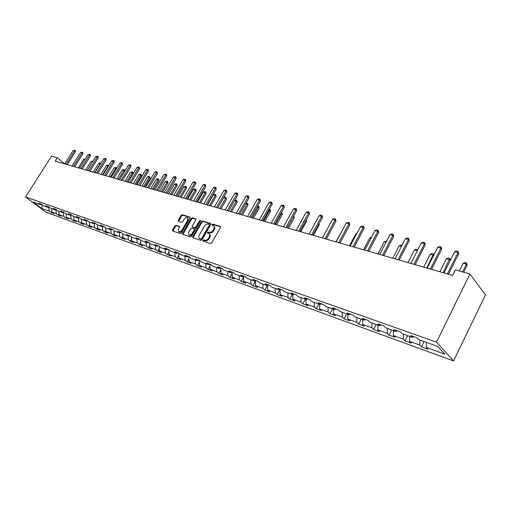 <?xml version="1.0" encoding="UTF-8"?>
<svg xmlns="http://www.w3.org/2000/svg" width="511" height="511" viewBox="0 0 511 511"><rect width="100%" height="100%" fill="white"/><g stroke="black" fill="none" stroke-linecap="round" stroke-linejoin="round"><path stroke-width="0.77" d="M203.001 240.368L203.059 241.09L210.455 243.549L211.643 242.917L220.477 227.491L220.267 226.424L212.895 224.157L212.078 224.597L212.135 225.3L213.541 225.798C214.454 226.507 214.543 227.58 213.815 229.03L213.081 230.308C212.001 231.911 210.743 232.588 209.312 232.326L208.373 232.026L207.549 232.467L207.607 233.176L208.986 233.674C209.912 234.389 210.002 235.482 209.267 236.951L208.526 238.228C207.44 239.844 206.189 240.515 204.764 240.24L203.819 239.927L203.001 240.368M209.389 234.038L209.542 234.172C210.468 234.888 210.558 235.973 209.823 237.443L209.082 238.72C208.003 240.336 206.744 241 205.32 240.732L204.381 240.419L203.448 241.224M220.624 226.871L213.445 224.655L212.519 225.434M213.949 226.175L214.09 226.303C215.003 227.005 215.093 228.085 214.365 229.528L213.63 230.8C212.55 232.409 211.292 233.08 209.868 232.818L208.922 232.518L207.996 233.31M176.078 225.268L174.96 225.875L172.539 230.007L172.603 230.991L180.255 233.54L181.386 232.927L190.047 218.088L189.977 217.118L182.261 214.722L181.143 215.335L178.237 220.292L178.301 221.263L181.629 222.336L182.753 221.723L184.196 219.245C185.231 217.788 186.33 217.284 187.492 217.724L187.658 220.33L181.961 230.084C180.932 231.54 179.846 232.051 178.69 231.611L178.518 228.96L179.463 227.338L179.399 226.354L176.078 225.268L176.634 225.747L175.522 226.36L172.948 231.119M436.49 342.14L469.928 274.017L455.39 269.917L452.663 275.416L55.182 161.195L57.334 157.803L51.534 156.168L25.55 196.952L436.49 342.14L453.564 360.926L45.952 212.18L25.55 196.952M192.749 236.676L192.928 237.743L200.868 240.374L202.037 239.748L210.819 224.508L210.736 223.505L202.624 220.995L201.475 221.621L192.749 236.676L193.311 237.168L193.158 237.819M190.437 236.912L182.689 234.345L182.523 233.303L191.184 218.44L192.321 217.82L195.751 218.893L195.822 219.871L192.302 225.919L192.372 226.91L194.697 227.663L195.847 227.044L199.514 220.72L200.395 220.318L200.446 221.008L191.587 236.293L190.437 236.912M51.854 211.465L51.164 212.563L53.911 213.56L51.911 212.065L56.351 213.668L58.35 215.176L61.148 216.191L59.155 214.677L63.683 216.319L65.683 217.833L68.544 218.874L66.545 217.354L71.17 219.027L73.169 220.548L76.094 221.608L74.089 220.081L78.815 221.793L80.821 223.326L83.804 224.406L81.798 222.873L86.627 224.616L88.633 226.156L91.68 227.267L89.674 225.715L94.605 227.504L96.617 229.056L99.734 230.186L97.722 228.628L102.762 230.448L104.774 232.013L107.962 233.169L105.949 231.604L111.104 233.47L113.116 235.041L116.374 236.223L114.362 234.645L119.631 236.548L121.644 238.132L124.971 239.34L122.959 237.756L128.35 239.704L130.362 241.294L133.767 242.533L131.755 240.936L137.274 242.929L139.286 244.533L142.767 245.797L140.761 244.194L146.401 246.232L148.414 247.841L151.978 249.138L149.972 247.522L155.746 249.611L157.758 251.233L161.406 252.555L159.4 250.933L165.315 253.073L167.321 254.702L171.064 256.056L169.058 254.427L175.12 256.618L177.119 258.253L180.951 259.645L178.952 258.004L185.154 260.246L187.154 261.894L191.082 263.318L189.083 261.664L195.445 263.97L197.438 265.624L201.462 267.087L199.469 265.42L205.99 267.783L207.977 269.45L212.103 270.945L210.117 269.271L216.805 271.692L218.785 273.372L223.02 274.905L221.039 273.225L227.9 275.704L229.873 277.39L234.21 278.968L232.243 277.275L239.282 279.817L241.243 281.516L245.702 283.132L243.734 281.433L250.965 284.046L252.919 285.751L257.487 287.406L255.538 285.7L262.954 288.383L264.902 290.095L269.597 291.8L267.655 290.082L275.276 292.835L277.211 294.56L282.034 296.31L280.105 294.579L287.936 297.415L289.852 299.146L294.809 300.947L292.899 299.21L300.947 302.116L302.851 303.86L307.941 305.712L306.044 303.962L314.322 306.958L316.213 308.708L321.451 310.611L319.573 308.855L328.088 311.934L329.953 313.697L335.344 315.651L333.485 313.888L342.249 317.056L344.101 318.826L349.645 320.838L347.806 319.062L356.831 322.326L358.658 324.108L364.369 326.178L362.555 324.396L371.848 327.755L373.65 329.544L379.539 331.677L377.744 329.889L387.325 333.357L389.095 335.146L395.163 337.349L393.4 335.555L403.275 339.125L405.019 340.92L411.278 343.194L409.541 341.393L419.729 345.072L421.441 346.88L427.892 349.217L426.193 347.41L444.953 354.193L437.908 346.484L418.982 339.732L417.219 337.854L410.684 335.529L412.46 337.407L413.795 336.634M51.164 212.563L49.171 211.069L41.506 208.303L33.126 202.037L40.765 204.764L38.727 203.231L41.461 204.202L43.505 205.741L47.932 207.319L45.888 205.78L48.679 206.77L50.73 208.316L55.252 209.932L53.201 208.379L56.057 209.395L58.107 210.954L62.725 212.602L60.668 211.037L63.588 212.071L65.644 213.643L70.358 215.323L68.302 213.751L71.278 214.812L73.341 216.389L78.157 218.108L76.101 216.523L79.148 217.609L81.204 219.193L86.129 220.95L84.072 219.36L87.183 220.465L89.246 222.061L94.279 223.863L92.216 222.259L95.404 223.39L97.467 225L102.615 226.833L100.552 225.223L103.803 226.379L105.873 227.995L111.143 229.873L109.073 228.251L112.401 229.439L114.47 231.068L119.861 232.99L117.792 231.355L121.203 232.562L123.266 234.204L128.785 236.171L126.715 234.53L130.203 235.769L132.272 237.417L137.919 239.429L135.849 237.775L139.42 239.046L141.49 240.707L147.27 242.77L145.201 241.103L148.861 242.406L150.924 244.073L156.845 246.187L154.782 244.507L158.531 245.842L160.595 247.522L166.656 249.687L164.599 248.001L168.438 249.368L170.495 251.061L176.71 253.277L174.653 251.578L178.588 252.977L180.645 254.682L187.02 256.956L184.963 255.245L189 256.682L191.05 258.394L197.591 260.725L195.541 259.007L199.68 260.476L201.724 262.2L208.431 264.596L206.387 262.865L210.634 264.372L212.672 266.11L219.551 268.562L217.514 266.825L221.876 268.371L223.907 270.121L230.966 272.638L228.941 270.887L233.412 272.478L235.437 274.235L242.687 276.821L240.668 275.059L245.267 276.694L247.279 278.457L254.727 281.114L252.721 279.345L257.442 281.024L259.447 282.8L267.093 285.534L265.1 283.746L269.955 285.477L271.948 287.259L279.811 290.069L277.824 288.274L282.819 290.05L284.793 291.845L292.886 294.732L290.919 292.931L296.048 294.758L298.009 296.565L306.332 299.535L304.377 297.721L309.66 299.599L311.608 301.413L320.173 304.473L318.238 302.646L323.674 304.582L325.603 306.408L334.418 309.557L332.508 307.724L338.103 309.717L340.013 311.55L349.09 314.795L347.199 312.949L352.973 315.006L354.851 316.846L364.215 320.186L362.344 318.34L368.297 320.454L370.149 322.307L379.801 325.75L377.961 323.891L384.093 326.075L385.926 327.934L395.878 331.486L394.064 329.621L400.394 331.869L402.195 333.74L412.46 337.407M51.554 208.616L51.911 212.065M55.948 209.734L56.351 213.668M47.932 207.319L49.011 207.019M58.803 211.196L59.155 214.677M63.294 212.435L63.683 216.319M55.252 209.932L56.351 209.619M66.2 213.841L66.545 217.354M70.799 215.195L71.17 219.027M62.725 212.602L63.849 212.276M73.75 216.536L74.089 220.081M78.464 218.018L78.815 221.793M70.358 215.323L71.508 214.984M81.466 219.289L81.798 222.873M86.289 220.905L86.627 224.616M78.157 218.108L79.339 217.756M89.355 222.1L89.674 225.715M95.519 223.479L94.279 223.863L94.605 227.504M86.129 220.95L87.343 220.586M97.409 224.949L97.722 228.628M102.456 226.775L102.762 230.448M105.636 227.81L105.949 231.604M110.804 229.758L111.104 233.47M102.615 226.833L103.886 226.437M114.049 230.736L114.362 234.645M119.338 232.805L119.631 236.548M111.143 229.873L112.439 229.465M122.653 233.719L122.959 237.756M128.069 235.916L128.35 239.704M119.861 232.99L121.184 232.562M131.455 236.765L131.755 240.936M137.005 239.103L137.274 242.929M128.785 236.171L130.113 235.737M140.461 239.883L140.761 244.194M146.146 242.367L146.401 246.232M137.919 239.429L139.254 238.988M149.678 243.064L149.972 247.522M155.504 245.708L155.746 249.611M147.27 242.77L148.605 242.316M159.119 246.321L159.4 250.933M165.085 249.125L165.315 253.073M156.845 246.187L158.186 245.721M168.783 249.649L169.058 254.427M174.896 252.626L175.12 256.618M166.656 249.687L168.004 249.215M178.684 253.054L178.952 258.004M184.95 256.215L185.154 260.246M176.71 253.277L178.064 252.792M188.834 256.624L189.083 261.664M195.253 259.895L195.445 263.97M187.02 256.956L188.374 256.458M199.239 260.323L199.469 265.42M205.812 263.663L205.99 267.783M197.591 260.725L198.945 260.22M209.906 264.117L210.117 269.271M216.645 267.528L216.805 271.692M208.431 264.596L209.785 264.072M220.848 268.058L221.039 273.225M227.753 271.494L227.9 275.704M219.551 268.562L220.912 268.032M232.077 272.191L232.243 277.275M239.154 275.557L239.282 279.817M230.966 272.638L232.326 272.095M243.6 276.445L243.734 281.433M250.856 279.734L250.965 284.046M242.687 276.821L244.047 276.259M255.423 280.82L255.538 285.7M262.871 284.02L262.954 288.383M254.727 281.114L256.088 280.545M267.572 285.33L267.655 290.082M275.212 288.428L275.276 292.835M267.093 285.534L268.46 284.946M280.047 289.967L280.105 294.579M287.891 292.95L287.936 297.415M279.811 290.069L281.171 289.469M292.86 294.726L292.899 299.21M300.928 297.606L300.947 302.116M292.886 294.732L294.247 294.112M306.038 299.427L306.044 303.962M314.329 302.384L314.322 306.958M306.332 299.535L307.692 298.897M319.586 304.262L319.573 308.855M328.119 307.309L328.088 311.934M320.173 304.473L321.534 303.821M333.53 309.238L333.485 313.888M342.313 312.374L342.249 317.056M334.418 309.557L335.778 308.887M347.882 314.361L347.806 319.062M356.921 317.587L356.831 322.326M349.09 314.795L350.45 314.105M362.657 319.63L362.555 324.396M371.97 322.958L371.848 327.755M364.215 320.186L365.563 319.484M377.878 325.066L377.744 329.889M387.479 328.49L387.325 333.357M379.801 325.75L381.142 325.022M393.572 330.662L393.4 335.555M403.466 334.194L403.275 339.125M395.878 331.486L397.213 330.738M409.752 336.436L409.541 341.393M419.959 340.083L419.729 345.072M426.442 342.396L426.193 347.41M469.928 274.017L485.45 294.936L453.564 360.926M64.712 163.865L57.334 157.803M42.643 205.09L41.506 208.303M48.749 207.089L49.171 211.069M40.765 204.764L41.819 204.47M424.079 341.552L421.441 346.88M407.637 335.689L405.019 340.92M391.701 329.997L389.095 335.146M376.237 324.479L373.65 329.544M361.226 319.126L358.658 324.108M346.656 313.92L344.101 318.826M332.495 308.868L329.953 313.697M318.736 303.956L316.213 308.708M305.354 299.184L302.851 303.86M292.343 294.54L289.852 299.146M279.683 290.024L277.211 294.56M267.502 285.355L264.902 290.095M255.436 281.203L252.919 285.751M243.619 277.256L241.243 281.516M232.115 273.398L229.873 277.39M220.905 269.623L218.785 273.372M209.983 265.937L207.977 269.45M199.328 262.328L197.438 265.624M188.942 258.796L187.154 261.894M178.805 255.347L177.119 258.253M168.917 251.974L167.321 254.702M159.26 248.665L157.758 251.233M149.832 245.433L148.414 247.841M140.627 242.271L139.286 244.533M131.627 239.174L130.362 241.294M122.838 236.139L121.644 238.132M114.24 233.169L113.116 235.041M105.841 230.257L104.774 232.013M97.62 227.408L96.617 229.056M89.578 224.616L88.633 226.156M81.709 221.883L80.821 223.326M74.006 219.2L73.169 220.548M66.468 216.568L65.683 217.833M59.084 213.994L58.35 215.176M210.966 223.895L203.18 221.493L202.024 222.113L193.311 237.168M200.81 238.937L201.628 238.496L209.325 225.14L209.267 224.438L208.201 224.093C206.789 223.85 205.55 224.521 204.477 226.105L199.226 235.194C198.485 236.657 198.568 237.749 199.494 238.458L201.366 239.423L202.184 238.988L201.628 238.496M209.74 224.897L209.874 225.638L202.184 238.988M199.667 238.611L200.382 239.103L199.827 238.611M201.366 239.423L200.382 239.103M195.969 219.27L192.871 218.312L191.74 218.932L182.932 234.428M192.813 227.299L195.253 228.155L196.403 227.536L200.063 221.218L199.514 220.72M200.536 220.803L200.063 221.218M188.642 232.218L188.84 234.907C190.022 235.36 191.133 234.849 192.174 233.374L194.199 229.88L194.02 228.832L191.804 228.123L190.66 228.743L188.642 232.218M189.096 235.13L189.402 235.392C190.584 235.846 191.695 235.335 192.736 233.859L192.174 233.374M194.244 228.985L194.755 230.372L192.736 233.859M179.617 226.712L176.634 225.747M178.965 231.847L179.252 232.09C180.402 232.531 181.494 232.026 182.523 230.57L181.961 230.084M187.793 217.993L188.214 220.816L182.523 230.57M190.201 217.488L182.81 215.214L181.699 215.827L178.639 221.384M463.675 272.254L467.169 265.164L466.422 264.149L463.151 263.254L459.306 271.022M463.151 263.254L464.953 262.539L466.588 262.986L467.169 265.164M462.576 271.941L466.422 264.149L466.588 262.986M444.072 272.944L454.637 251.751L456.476 251.022L458.137 251.463L457.952 252.626L458.725 253.686L448.517 274.222M454.637 251.751L457.952 252.626L447.374 273.89M458.137 251.463L458.725 253.686M450.3 260.457L449.61 259.55L446.435 258.681L439.901 271.743M446.435 258.681L448.211 257.978L449.801 258.413L450.332 260.38M443.069 272.657L449.801 258.413M433.59 255.462L430.211 254.242L423.715 267.093M430.211 254.242L431.974 253.552L433.513 253.973L433.833 254.983M426.787 267.981L433.513 253.973M427.215 268.103L437.729 247.26L439.543 246.551L441.153 246.973L440.936 248.116L441.734 249.164L431.578 269.354M437.729 247.26L440.936 248.116L430.415 269.022M441.153 246.973L441.734 249.164M410.876 263.408L421.326 242.91L423.127 242.214L424.679 242.623L424.443 243.734L425.254 244.775L415.156 264.634M421.326 242.91L424.443 243.734L413.98 264.296M424.679 242.623L425.254 244.775M417.346 250.716L414.466 249.93L408.008 262.577M414.466 249.93L416.21 249.253L417.813 249.796M417.564 250.294L417.704 249.662M401.454 246.372L399.174 245.746L392.748 258.196M399.174 245.746L400.899 245.082L401.972 245.369M386.035 242.15L384.323 241.677L377.929 253.941M384.323 241.677L386.546 241.166M395.029 258.853L405.415 238.688L407.19 238.005L408.704 238.401L408.442 239.493L409.266 240.521L399.225 260.054M405.415 238.688L408.442 239.493L398.037 259.716M408.704 238.401L409.266 240.521M379.641 254.433L389.976 234.587L391.733 233.917L393.195 234.306L392.908 235.367L393.745 236.389L383.767 255.615M389.976 234.587L392.908 235.367L382.567 255.27M393.195 234.306L393.745 236.389M364.713 250.141L374.978 230.614L376.716 229.95L378.14 230.327L377.827 231.368L378.683 232.384L368.757 251.303M374.978 230.614L377.827 231.368L367.55 250.952M378.14 230.327L378.683 232.384M350.207 245.97L360.408 226.743L362.127 226.092L363.513 226.462L363.18 227.478L364.043 228.487L354.18 247.113M360.408 226.743L363.18 227.478L352.96 246.762M363.513 226.462L364.043 228.487M336.11 241.92L346.254 222.988L347.953 222.349L349.294 222.707L348.943 223.703L349.818 224.699L340.019 243.044M346.254 222.988L348.943 223.703L338.793 242.693M349.294 222.707L349.818 224.699M322.409 237.985L332.489 219.34L334.168 218.708L335.478 219.053L335.107 220.03L335.989 221.02L326.254 239.091M332.489 219.34L335.107 220.03L325.015 238.733M335.478 219.053L335.989 221.02M309.085 234.153L319.1 215.783L320.761 215.163L322.032 215.501L321.643 216.46L322.537 217.443L312.86 235.239M319.1 215.783L321.643 216.46L311.621 234.881M322.032 215.501L322.537 217.443M296.125 230.429L306.07 212.327L307.718 211.714L308.957 212.046L308.548 212.985L309.449 213.962L299.836 231.496M306.07 212.327L308.548 212.985L298.59 231.138M308.957 212.046L309.449 213.962M283.509 226.807L293.391 208.967L295.019 208.36L296.227 208.68L295.805 209.606L296.712 210.57L287.163 227.855M293.391 208.967L295.805 209.606L285.911 227.497M296.227 208.68L296.712 210.57M271.232 223.275L281.044 205.69L282.653 205.096L283.829 205.403L283.394 206.31L284.314 207.268L274.822 224.31M281.044 205.69L283.394 206.31L273.564 223.946M283.829 205.403L284.314 207.268M259.269 219.839L269.022 202.497L270.613 201.915L271.756 202.215L271.309 203.103L272.229 204.055L262.807 220.854M269.022 202.497L271.309 203.103L261.543 220.496M271.756 202.215L272.229 204.055M247.618 216.492L257.301 199.386L258.879 198.811L259.997 199.105L259.531 199.98L260.463 200.925L251.099 217.494M257.301 199.386L259.531 199.98L249.834 217.13M259.997 199.105L260.463 200.925M236.261 213.228L245.88 196.358L247.439 195.79L248.531 196.077L248.059 196.933L248.991 197.872L239.685 214.211M245.88 196.358L248.059 196.933L238.42 213.847M248.531 196.077L248.991 197.872M225.191 210.047L234.747 193.401L236.293 192.845L237.353 193.126L236.868 193.969L237.8 194.895L228.564 211.017M234.747 193.401L236.868 193.969L227.299 210.653M237.353 193.126L237.8 194.895M214.39 206.942L223.888 190.52L225.415 189.971L226.45 190.245L225.951 191.069L226.89 191.989L217.718 207.9M223.888 190.52L225.951 191.069L216.447 207.536M226.45 190.245L226.89 191.989M203.857 203.921L213.291 187.709L214.799 187.167L215.808 187.435L215.31 188.246L216.249 189.159L207.134 204.86M213.291 187.709L215.31 188.246L205.863 204.496M215.808 187.435L216.249 189.159M193.58 200.964L202.95 184.969L204.445 184.426L205.428 184.688L204.917 185.487L205.863 186.394L196.812 201.89M202.95 184.969L204.917 185.487L195.541 201.526M205.428 184.688L205.863 186.394M183.551 198.083L192.851 182.286L194.333 181.756L195.298 182.012L194.774 182.797L195.726 183.698L186.732 198.996M192.851 182.286L194.774 182.797L185.461 198.632M195.298 182.012L195.726 183.698M173.753 195.266L182.995 179.674L184.465 179.15L185.404 179.399L184.873 180.172L185.825 181.06L176.889 196.167M182.995 179.674L184.873 180.172L175.618 195.802M185.404 179.399L185.825 181.06M371.063 238.056L369.881 237.73L363.532 249.802M371.561 237.085L369.881 237.73M356.518 234.07L355.841 233.885L349.524 245.778M355.841 233.885L356.819 233.514M342.389 230.206L335.906 241.863M326.369 239.122L332.195 228.059M313.409 235.399L319.286 224.585L318.89 224.157M319.12 223.735L319.286 224.585M300.794 231.77L306.632 221.116L305.936 220.375M306.338 219.634L306.632 221.116M293.78 215.878L294.304 217.731L293.288 216.766M288.504 228.238L294.304 217.731M287.291 227.893L293.831 215.898M281.395 212.506L281.976 212.774L282.289 214.435L280.909 213.381M276.528 224.802L282.289 214.435M275.314 224.45L281.823 212.621M269.335 209.216L270.274 209.587L270.581 211.222L268.85 210.078M264.851 221.442L270.581 211.222M263.638 221.097L270.121 209.433M257.563 206.054L258.86 206.476L259.166 208.086L258.266 207.179L257.103 206.866M253.475 218.178L259.166 208.086M252.255 217.827L258.713 206.323M245.951 203.212L247.586 203.289L248.027 205.032L247.12 204.132L245.65 203.729M242.374 214.984L248.027 205.032M241.154 214.633L247.586 203.289M234.626 200.433L235.692 200.05L236.721 200.331L237.161 202.049L236.254 201.155L234.492 200.676M231.547 211.873L237.161 202.049M230.32 211.522L236.721 200.331M220.976 208.839L226.558 199.143L225.645 198.255L223.633 197.706L217.75 207.907M223.633 197.706L225.121 197.163L226.124 197.438L226.558 199.143M219.749 208.482L226.124 197.438M210.66 205.869L216.204 196.301L215.291 195.419L213.323 194.883L207.479 204.956M213.323 194.883L214.799 194.352L215.776 194.621L216.204 196.301M209.433 205.518L215.776 194.621M200.587 202.976L206.099 193.528L205.173 192.653L203.257 192.13L197.45 202.075M203.257 192.13L204.713 191.606L205.678 191.868L206.099 193.528M199.36 202.624L205.678 191.868M190.75 200.152L196.224 190.814L195.298 189.951L193.426 189.434L187.652 199.258M193.426 189.434L194.87 188.917L195.802 189.172L196.224 190.814M189.517 199.795L195.802 189.172M181.137 197.387L186.572 188.169L185.646 187.307L183.813 186.809L178.084 196.511M183.813 186.809L185.244 186.298L186.164 186.547L186.572 188.169M179.904 197.035L186.164 186.547M171.741 194.691L177.138 185.582L176.212 184.727L174.423 184.235L168.726 193.822M174.423 184.235L175.841 183.73L176.736 183.979L177.138 185.582M170.514 194.333L176.736 183.979M162.555 192.047L167.921 183.053L166.995 182.203L165.245 181.724L159.585 191.197M165.245 181.724L166.65 181.226L167.525 181.462L167.921 183.053M161.329 191.695L167.525 181.462M153.575 189.466L158.908 180.575L157.976 179.738L156.264 179.265L150.643 188.629M156.264 179.265L157.656 178.773L158.512 179.01L158.908 180.575M152.348 189.115L158.512 179.01M164.191 192.519L173.363 177.119L174.819 176.602L175.739 176.844L175.203 177.604L176.154 178.486L167.282 193.407M173.363 177.119L175.203 177.604L166.011 193.043M175.739 176.844L176.154 178.486M154.846 189.83L163.961 174.621L165.398 174.11L166.299 174.347L165.749 175.094L166.707 175.976L157.893 190.712M163.961 174.621L165.749 175.094L156.621 190.348M166.299 174.347L166.707 175.976M145.712 187.211L154.763 172.181L156.194 171.677L157.069 171.913L156.519 172.648L157.471 173.516L148.72 188.074M154.763 172.181L156.519 172.648L147.449 187.709M157.069 171.913L157.471 173.516M136.788 184.643L145.776 169.799L147.194 169.301L148.049 169.524L147.487 170.252L148.446 171.115L139.752 185.493M145.776 169.799L147.487 170.252L138.487 185.135M148.049 169.524L148.446 171.115M144.792 186.943L150.087 178.16L149.161 177.323L147.487 176.863L141.905 186.113M147.487 176.863L148.867 176.378L149.704 176.608L150.087 178.16M143.565 186.592L149.704 176.608M136.201 184.477L141.464 175.79L140.531 174.96L138.896 174.513L133.345 183.653M138.896 174.513L141.081 174.257L141.464 175.79M134.981 184.126L141.081 174.257M127.795 182.063L133.026 173.472L132.094 172.654L130.49 172.213L124.978 181.252M130.49 172.213L132.643 171.958L133.026 173.472M126.575 181.712L132.643 171.958M124.729 171.179L122.263 169.959L116.783 178.895M122.263 169.959L124.384 169.709L124.748 171.14M118.348 179.348L124.384 169.709M116.412 168.764L114.202 167.755L108.766 176.595M114.202 167.755L116.304 167.506L116.591 168.477M110.293 177.03L116.304 167.506M108.281 166.407L106.314 165.596L100.91 174.334M106.314 165.596L107.636 165.142L108.607 165.877M102.411 174.768L108.389 165.347M100.316 164.101L98.591 163.482L93.219 172.124M98.591 163.482L99.894 163.028L100.776 163.354M94.688 172.546L100.635 163.233M92.517 161.846L91.022 161.412L85.688 169.959M91.022 161.412L92.957 161.137M87.126 170.374L92.721 161.521M128.057 182.133L136.986 167.467L138.392 166.976L139.228 167.199L138.666 167.908L139.618 168.771L130.988 182.976M136.986 167.467L138.666 167.908L129.724 182.612M139.228 167.199L139.618 168.771M119.523 179.68L128.395 165.187L130.599 164.919L130.03 165.621L130.988 166.471L122.41 180.511M128.395 165.187L130.03 165.621L121.152 180.153M130.599 164.919L130.988 166.471M111.174 177.285L119.983 162.952L122.161 162.69L121.586 163.379L122.544 164.223L114.03 178.103M119.983 162.952L121.586 163.379L112.765 177.739M122.161 162.69L122.544 164.223M103.005 174.934L111.756 160.773L113.908 160.505L113.327 161.189L114.285 162.025L105.822 175.746M111.756 160.773L113.327 161.189L104.563 175.382M113.908 160.505L114.285 162.025M95.014 172.641L103.707 158.634L105.822 158.372L105.24 159.042L106.199 159.873L97.793 173.44M103.707 158.634L105.24 159.042L96.534 173.076M105.822 158.372L106.199 159.873M87.189 170.393L95.825 156.545L97.914 156.277L97.326 156.941L98.284 157.765L89.936 171.179M95.825 156.545L97.326 156.941L88.678 170.821M97.914 156.277L98.284 157.765M79.524 168.189L88.103 154.494L90.166 154.233L89.578 154.884L90.53 155.702L82.239 168.969M88.103 154.494L89.578 154.884L80.987 168.611M90.166 154.233L90.53 155.702M72.025 166.037L80.546 152.489L82.578 152.227L81.984 152.872L82.942 153.683L74.702 166.803M80.546 152.489L81.984 152.872L73.456 166.445M82.578 152.227L82.942 153.683M84.832 159.719L83.606 159.381L78.304 167.838M83.606 159.381L85.254 159.042M64.673 163.922L73.137 150.521L75.149 150.266L74.549 150.898L75.507 151.703L67.318 164.683M73.137 150.521L74.549 150.898L66.079 164.325M75.149 150.266L75.507 151.703M205.32 240.732L204.764 240.24M209.082 238.72L208.526 238.228M209.823 237.443L209.267 236.951M208.922 232.518L208.373 232.026M209.868 232.818L209.312 232.326M213.63 230.8L213.081 230.308M214.365 229.528L213.815 229.03M213.445 224.655L212.895 224.157M220.586 226.718L220.267 226.424M204.381 240.419L203.819 239.927M202.024 222.113L201.475 221.621M203.18 221.493L202.624 220.995M209.874 225.638L209.325 225.14M183.085 233.783L182.523 233.303M191.74 218.932L191.184 218.44M192.871 218.312L192.321 217.82M193.037 227.446L192.481 226.961M195.253 228.155L194.697 227.663M196.403 227.536L195.847 227.044M194.755 230.372L194.199 229.88M188.214 220.816L187.658 220.33M178.793 220.778L178.237 220.292M181.699 215.827L181.143 215.335M182.81 215.214L182.261 214.722M173.101 230.487L172.539 230.007M175.522 226.36L174.96 225.875M209.817 224.936L209.357 224.514M200.05 238.95L199.494 238.458M192.928 227.401L192.372 226.91M189.402 235.392L188.84 234.907M179.252 232.09L178.69 231.611"/></g></svg>
